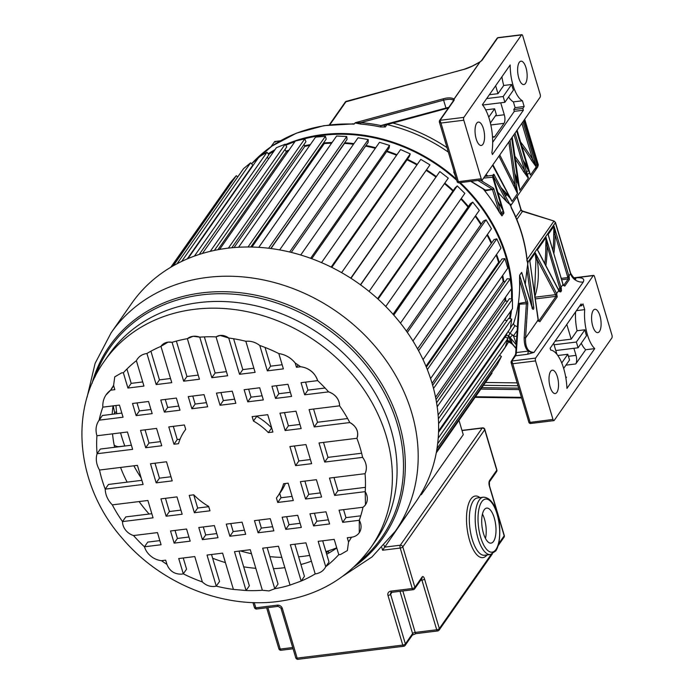 <?xml version="1.0" encoding="UTF-8"?>
<svg xmlns="http://www.w3.org/2000/svg" width="694" height="694" viewBox="0 0 694 694"><rect width="100%" height="100%" fill="white"/><g stroke="black" fill="none" stroke-linecap="round" stroke-linejoin="round"><path stroke-width="1.04" d="M415.307 502.656L382.602 550.229L400.204 548.06L412.271 588.512L390.757 591.167A2.143 0.833 -97 0 0 391.668 592.355L390.791 592.823A2.143 1.804 35 0 0 390.592 594.29L391.971 592.32M458.994 420.373L463.262 434.696L421.336 494.666L420.434 494.779M421.05 493.729L421.336 494.666M493.547 541.363A17.654 6.879 -97 0 1 491.014 543.142A17.654 6.879 -97 0 1 482.608 529.999A17.654 6.879 -97 0 1 484.16 509.873A17.654 6.879 -97 0 1 486.694 508.095A17.654 6.879 -97 0 1 495.091 521.237A17.654 6.879 -97 0 1 493.547 541.363M485.47 538.44A17.654 6.879 83 0 0 482.451 514.002M456.374 179.078A155.898 131.773 -145 0 0 322.467 134.627A155.898 131.773 -145 0 0 285.399 144.595M274.971 149.704A155.898 131.773 -145 0 0 268.136 153.764M253.44 164.903A155.898 131.773 -145 0 0 252.2 166.031M505.145 337.119A155.898 131.773 -145 0 0 506.108 334.387M510.211 318.676A155.898 131.773 -145 0 0 511.513 310.044M512.285 299.123A155.898 131.773 -145 0 0 460.243 182.626M353.272 123.87L354.035 124.131L355.033 122.942L360.542 124.053L360.802 122.63A156.974 132.684 35 0 1 380.902 125.553L384.71 125.25L446.528 108.464A1.067 0.468 74.8 0 0 446.667 108.359M270.929 146.781L274.737 141.515M493.156 175.738L506.837 201.807L509.908 204.504L510.55 204.088M506.837 201.807L497.832 192.281M483.267 188.985A155.898 131.773 35 0 1 499.428 212.407L501.944 215.895L503.922 213.067L493.321 177.135L503.853 212.477L502.066 208.642A155.898 131.773 -145 0 0 497.589 201.286M483.024 181.793A155.898 131.773 -145 0 0 481.688 180.258M454.102 171.453L453.729 171.999L455.628 176.606M360.542 124.053A155.898 131.773 35 0 1 380.512 126.959L385.361 126.95L386.983 124.634M507.357 332.599L505.978 335.879A2.143 1.119 -160 0 1 508.572 335.809L514.991 325.642L517.412 326.77M518.921 305.152L519.494 304.224L527.787 303.677A2.143 0.833 -97 0 0 527.587 301.899L519.641 275.24L519.546 279.899A155.898 131.773 35 0 1 513.699 323.118A2.143 1.804 -145 0 0 514.991 325.642M519.641 275.24L521.619 272.412L532.272 308.153A2.143 0.833 -97 0 0 533.261 309.316A2.143 0.833 -97 0 0 533.79 307.589A2.143 0.833 -97 0 0 533.738 307.008L532.359 307.234L532.341 308.032M521.966 273.583L521.619 272.412M525.263 284.297L526.963 269.298L532.107 307.26M511.452 207.749L510.55 205.216L511.357 208.113A2.143 0.607 -26.9 0 0 511.452 207.749C520.118 224.873 525.358 242.449 527.154 260.458A2.143 0.928 174.4 0 1 527.058 260.788L527.804 263.564L526.963 269.298M527.266 261.126L527.674 262.653M516.822 219.469L522.513 211.332L554.09 221.065L522.391 210.976M517.004 196.602L520.925 209.762A2.143 1.804 35 0 0 522.513 211.332L521.081 209.605L515.816 217.066M510.923 205.303L537.65 167.072L536.913 164.53L538.223 165.233L524.577 119.463M540.106 97.247A2.143 0.833 83 0 0 540.192 94.401L522.747 35.888A2.143 0.833 83 0 0 521.836 34.7A2.143 0.833 83 0 0 521.524 34.917L463.878 117.373A2.143 0.833 83 0 0 463.792 120.218L481.237 178.74A2.143 0.833 83 0 0 482.148 179.92A2.143 0.833 83 0 0 482.46 179.703L540.106 97.247M482.937 144.274A11.772 4.58 -97 0 1 481.246 145.454A11.772 4.58 -97 0 1 475.642 136.692A11.772 4.58 -97 0 1 476.674 123.28A11.772 4.58 -97 0 1 478.366 122.092A11.772 4.58 -97 0 1 483.97 130.854A11.772 4.58 -97 0 1 482.937 144.274M525.514 83.367A11.772 4.58 -97 0 1 523.831 84.547A11.772 4.58 -97 0 1 518.227 75.785A11.772 4.58 -97 0 1 519.259 62.373A11.772 4.58 -97 0 1 520.951 61.185A11.772 4.58 -97 0 1 526.546 69.947A11.772 4.58 -97 0 1 525.514 83.367M491.864 152.706L492.41 154.536L523.38 110.225L522.842 108.403L524.161 106.52L522.443 100.769A29.027 11.312 83 0 1 510.185 64.95L482.373 104.725A33.329 12.986 83 0 1 491.864 152.706M439.38 121.381L440.968 123.038L440.074 120.314L454.154 100.17L454.18 98.947L480.057 61.931A1.067 0.555 -120.5 0 0 479.806 61.966A1.067 0.555 -120.5 0 0 479.771 61.983M463.792 120.218L440.968 123.038L458.656 182.643M538.318 164.877L537.65 167.072L538.31 164.86L524.716 119.264M517.516 193.626L513.734 185.749L515.009 185.272L517.577 193.392L512.103 201.364L510.611 198.467M510.021 140.275L517.577 193.392M508.849 141.958L515.009 185.272L499.775 154.944M501.068 187.666L507.54 194.606M486.043 174.576L487.908 176.05M513.734 185.749L498.951 156.115M512.103 201.364L492.914 164.747M510.116 197.842L492.575 165.233M511.981 201.399L492.818 164.886M480.335 180.145L493.339 188.109A2.143 0.833 -97 0 1 493.998 189.236L501.944 215.895M481.948 181.134L481.61 179.989M484.612 189.67L485.809 190.677L493.998 189.236M384.736 125.241A1.067 0.902 -145 0 0 384.58 125.406L384.58 125.406A1.067 0.902 -145 0 0 385.361 126.95M380.763 127.011L381.136 125.553M380.512 126.959L380.902 125.553L448.836 107.284M352.352 123.844L354.365 123.888M453.555 99.459L454.058 98.973L453.46 100.248C451.811 99.016 448.532 98.982 443.605 100.136A1.067 0.468 -105.2 0 1 443.518 98.739C447.951 97.524 451.464 97.602 454.058 98.973L454.18 98.947M446.52 108.464A1.067 0.468 74.8 0 1 445.921 107.9L443.605 100.136L360.802 122.63L355.033 122.942M464.381 69.279A1.067 0.468 74.8 0 0 464.208 69.253A1.067 0.468 74.8 0 0 464.06 69.357C468.259 68.272 473.542 65.809 479.927 61.957L481.905 60.482L497.728 37.849A2.143 0.833 -97 0 1 498.032 37.632L521.836 34.7M280.168 140.925L274.529 141.628L275.579 142.053M573.825 277.834L593.587 275.397A2.143 0.833 83 0 1 594.506 276.585L611.952 335.107A2.143 0.833 83 0 1 611.865 337.952L554.211 420.408A2.143 0.833 83 0 1 553.907 420.625L530.19 423.548L529.028 422.793L511.07 362.546L511.244 361.348A1.067 0.902 -145 0 1 511.834 361.01L512.727 363.734L535.542 360.923L552.988 419.436A2.143 0.833 83 0 0 553.907 420.625M530.416 423.34L512.727 363.734L511.062 362.502M515.642 355.64L511.834 361.01L535.629 358.078L593.283 275.613L575.378 277.826A10.748 4.19 -97 0 1 574.832 278.45M535.629 358.078A2.143 0.833 83 0 0 535.542 360.923M556.892 392.362A11.772 4.58 -97 0 1 555.209 393.541A11.772 4.58 -97 0 1 549.605 384.78A11.772 4.58 -97 0 1 550.637 371.368A11.772 4.58 -97 0 1 552.32 370.188A11.772 4.58 -97 0 1 557.924 378.95A11.772 4.58 -97 0 1 556.892 392.362M599.477 331.454A11.772 4.58 -97 0 1 597.786 332.634A11.772 4.58 -97 0 1 592.182 323.872A11.772 4.58 -97 0 1 593.214 310.461A11.772 4.58 -97 0 1 594.905 309.281A11.772 4.58 -97 0 1 600.51 318.043A11.772 4.58 -97 0 1 599.477 331.454M581.676 305.759L581.13 303.937L550.151 348.241L550.698 350.071A33.329 12.986 83 0 1 566.937 388.397L594.749 348.614A29.027 11.312 83 0 1 584.704 309.628L582.995 303.877L581.676 305.759L579.681 306.011M561.481 290.803A1.067 0.902 -145 0 0 560.336 290.231L560.015 288.851L561.29 288.175L561.481 290.803L560.726 291.888L559.529 291.68L558.748 290.508L556.64 293.527L557.213 296.919L539.863 321.738L538.136 319.995L525.566 337.969C525.436 342.142 525.818 345.178 526.703 347.087C527.813 350.453 530.259 352.222 534.033 352.387L527.44 354.304L515.486 355.779A6.42 2.498 -97 0 0 516.353 352.569L515.625 354.374L518.852 304.605M569.384 279.509A1.067 0.902 -145 0 0 568.239 278.927L567.918 277.548L569.193 276.871L569.384 279.509L564.777 286.102L563.164 285.052M527.804 263.564L528.073 261.95L555.504 222.514L570.633 273.271A2.151 0.789 163.4 0 1 570.537 273.644L568.889 276.004L554.038 226.183L548.191 234.407L548.893 237.27M538.128 319.96L529.8 260.875L535.213 252.972L535.933 260.207L534.536 294.117M534.684 297.24C538.518 285.312 539.342 272.759 537.156 259.565L535.213 252.972M538.7 251.983L539.177 253.206M537.538 249.64L546.005 237.522L545.788 246.11A1.067 0.486 179.3 0 1 547.132 245.78L559.685 287.889L560.986 287.307L546.005 237.522M528.099 262.514L527.232 260.953M554.038 226.183L555.035 234.485L567.588 276.594L568.889 276.004A10.748 9.091 35 0 0 569.193 276.871M563.563 285.581L568.239 278.927L561.663 279.743M548.191 234.407L548.694 236.246M553.847 253.544A156.974 132.684 35 0 0 555.035 234.485A1.067 0.486 179.3 0 0 553.682 234.815L553.907 226.227M546.135 237.487L547.132 245.78A156.974 132.684 35 0 1 545.84 265.594M560.726 291.888A1.067 0.902 -145 0 0 559.581 291.315L558.809 291.168L559.529 291.68M559.381 291.428L558.722 290.127A1.067 0.685 152.3 0 1 558.748 290.508L537.451 249.918M535.334 252.937L556.64 293.527A1.067 0.685 152.3 0 1 555.452 294.43L556.059 296.338A1.067 0.902 35 0 1 557.213 296.919M556.753 293.736L555.582 294.664L534.979 297.206M538.648 321.218L556.059 296.338L535.221 298.914M537.616 320.359L538.18 320.307L537.616 320.359M530.008 262.514L529.748 260.866M529.843 260.805L530.016 262.332M555.452 294.43L537.156 259.565L535.933 260.207M527.787 303.677L525.566 337.969L524.161 337.674C524.152 344.467 525.54 348.943 528.316 351.095L516.353 352.569L519.494 304.224L519.39 303.339L518.86 304.553M574.042 277.99L575.378 277.826C582.309 277.27 584.929 278.667 583.229 282.024L534.033 352.387L530.589 352.144L528.316 351.095A6.42 2.498 -97 0 1 528.099 352.656A6.42 2.498 -97 0 1 527.44 354.304M516.319 343.704L513.439 335.896A4.277 3.617 -145 0 0 516.813 336.078M507.418 340.294L510.446 341.7L510.194 342.697L512.406 344.233A2.143 1.327 -39.9 0 1 512.198 343.695L516.024 348.267M516.249 344.788L508.711 335.87L510.446 341.7L512.198 343.695L510.463 337.865A2.143 1.327 -39.9 0 1 512.97 335.332L510.021 333.233L508.572 335.809A158.041 133.586 35 0 1 507.687 338.169M529.149 422.507L552.988 419.436M584.704 309.628L576.436 310.652M555.122 341.144L571.188 339.158L577.07 330.743A29.027 11.312 -97 0 1 575.578 311.884M577.07 330.743L584.929 329.78L576.367 342.029L554.081 344.779M576.367 342.029L578.076 347.789L586.499 335.74A29.027 11.312 -97 0 1 584.929 329.78M594.749 348.614L585.693 349.733A29.027 11.312 -97 0 1 581.234 343.278M585.693 349.733L575.76 363.942L565.931 365.157M565.731 377.232L566.538 377.128L565.87 378.083M568.412 356.308L576.02 355.371A6.454 2.516 -97 0 1 575.76 363.942M576.02 355.371L573.912 348.301M566.538 377.128A6.454 2.516 -97 0 1 565.818 377.736M571.188 339.158L566.798 324.436M556.926 354.339L553.63 343.27M578.076 347.789L555.799 350.531M563.658 368.419L569.522 360.03L567.805 354.278L561.741 362.953M557.803 355.51L567.805 354.278M481.237 178.74L457.398 181.811M522.929 121.823L536.289 166.629L532.68 159.516L531.491 160.357L536.219 166.881L530.494 175.062L529.643 172.338M526.876 166.95L527.414 167.046A156.974 132.684 -145 0 0 523.137 160.323M530.494 175.062L527.414 167.046L516.622 130.845M530.363 175.105L517.004 130.29M515.026 133.127L528.386 177.933L524.785 170.811L523.588 171.652L528.316 178.176L519.841 190.295L519.32 187.137M514.722 173.292L517.707 180.449L517.247 180.718L517.707 180.449L519.615 189.202L512.137 137.256M485.696 109.878L494.622 108.776L488.732 117.199M494.622 108.776L496.331 114.536L490.389 123.038M492.905 136.831L494.761 136.597A6.454 2.516 -97 0 1 493.885 137.178A6.454 2.516 -97 0 1 492.454 136.38M494.761 136.597L504.035 123.341A6.454 2.516 -97 0 0 504.295 114.762L500.73 102.807M492.679 142.313L514.332 111.344L513.786 109.522L515.104 107.639L513.386 101.879A29.027 11.312 -97 0 1 508.607 96.978M482.625 105.037L504.894 102.287L513.465 90.038A29.027 11.312 -97 0 1 511.599 84.495L503.176 96.535L486.676 98.574M504.894 102.287L503.176 96.535M489.365 94.731L498.006 93.664L503.74 85.466L511.599 84.495M503.74 85.466A29.027 11.312 -97 0 1 501.909 76.791M498.006 93.664L495.646 85.752M513.386 101.879L522.443 100.769M515.104 107.639L524.161 106.52M513.786 109.522L522.842 108.403M514.332 111.344L523.38 110.225M510.888 204.617L510.914 205.32M493.269 177.326A2.143 0.833 -97 0 1 493.139 175.044A2.143 0.833 -97 0 1 493.928 174.333L509.908 204.504M515.894 177.699L515.442 178.349M505.449 192.628L504.443 194.077M498.457 202.639L498.136 203.099M510.584 205.624L510.151 205.459M510.55 204.348L510.914 206.04M459.376 182.73A155.109 131.105 35 0 1 505.7 256.19A155.109 131.105 35 0 1 511.218 285.807M511.4 288.782A155.109 131.105 35 0 1 511.53 299.01M510.576 311.389A155.109 131.105 35 0 1 509.457 318.468M504.434 336.781A155.109 131.105 35 0 1 503.454 339.383M268.604 154.389A155.109 131.105 35 0 1 273.957 151.162M285.781 145.263A155.109 131.105 35 0 1 294.881 141.723M301.89 139.52A155.109 131.105 35 0 1 456.747 180.31M505.683 301.023A154.788 130.836 -145 0 0 505.553 297.145M503.887 281.651A154.788 130.836 -145 0 0 502.708 275.397M499.264 262.289A154.788 130.836 -145 0 0 496.566 254.446M491.699 242.891A154.788 130.836 -145 0 0 487.44 234.459M481.289 224.067A154.788 130.836 -145 0 0 475.572 215.713M468.381 206.508A154.788 130.836 -145 0 0 461.258 198.493M453.243 190.538A154.788 130.836 -145 0 0 444.776 183.112M436.179 176.458A154.788 130.836 -145 0 0 426.706 170.004M417.294 164.4A154.788 130.836 -145 0 0 407.369 159.282M396.959 154.719A154.788 130.836 -145 0 0 387 151.066M375.723 147.735A154.788 130.836 -145 0 0 365.981 145.514M353.966 143.615A154.788 130.836 -145 0 0 344.701 142.773M332.062 142.522A154.788 130.836 -145 0 0 324.133 142.903M310.339 144.604A154.788 130.836 -145 0 0 304.519 145.74M289.016 150.112A154.788 130.836 -145 0 0 285.954 151.223M360.759 515.824L345.959 517.646L342.68 522.33L339.062 510.203L362.988 507.253A141.194 119.351 35 0 1 359.284 520.283L342.68 522.33M345.959 517.646L343.573 509.648M267.181 547.635L278.034 584.044L274.763 588.738L262.67 548.191L278.459 546.239L290.04 585.094A141.194 119.351 35 0 1 274.763 588.738L269.003 590.924L262.358 590.264A141.194 119.351 35 0 1 246.066 590.516L234.485 551.661L250.274 549.717L262.358 590.264M273.453 568.664A141.194 119.351 -145 0 0 283.881 567.787A141.194 119.351 -145 0 0 284.852 567.666M300.91 564.5A141.194 119.351 -145 0 0 311.406 561.186M326.683 554.246A141.194 119.351 -145 0 0 336.772 547.991M146.92 353.489A141.194 119.351 35 0 1 160.956 346.367L168.052 342.125L172.077 342.324A141.194 119.351 35 0 1 187.363 338.689L193.097 336.278L199.759 337.154A141.194 119.351 35 0 1 216.051 336.902L227.641 375.758L211.852 377.701L199.759 337.154A13.611 11.503 -145 0 0 193.079 336.304A13.611 11.503 -145 0 0 187.363 338.689L199.447 379.228L183.658 381.18L172.077 342.324A12.501 10.566 -145 0 0 168.035 342.151A12.501 10.566 -145 0 0 161.112 346.141A12.501 10.566 -145 0 0 160.956 346.367L171.765 382.646L156.185 384.571L146.92 353.489C142.001 354.218 138.496 356.621 136.388 360.707L143.953 386.072L127.922 388.05L123.358 372.765L121.693 372.843L114.762 376.842L113.582 385.413L114.848 389.664L110.641 390.184A25.695 21.722 -145 0 0 106.191 394.669A25.695 21.722 -145 0 0 102.833 407.135L119.446 405.088L123.055 417.215L99.138 420.165C95.972 424.711 95.234 429.907 96.926 435.763L127.462 431.998L132.632 449.339L97.065 453.729C95.52 459.133 96.336 464.564 99.52 470.038L137.412 465.362L143.103 484.455L105.21 489.131C105.401 494.969 107.77 500.209 112.307 504.868L147.883 500.478L153.053 517.828L122.517 521.593A13.975 11.807 -145 0 0 133.534 535.551L157.46 532.602L161.077 544.738L144.465 546.785A17.792 15.042 -145 0 0 161.468 560.674L165.666 560.153L166.942 564.404C169.631 571.101 174.55 574.346 181.698 574.138L183.303 573.834L178.74 558.54L194.78 556.562L202.344 581.936C205.962 585.363 210.074 586.855 214.689 586.43L216.268 586.126L207.012 555.053L222.592 553.135L233.41 589.406L246.066 590.516L249.346 585.831L238.996 551.105M228.716 338.013A141.194 119.351 35 0 1 245.85 341.292L255.114 372.366L239.534 374.283L228.716 338.013A10.922 9.23 -145 0 0 220.015 335.462A10.922 9.23 -145 0 0 216.051 336.902L220.041 335.428L228.716 338.013M259.782 345.482A141.194 119.351 35 0 1 278.823 353.584L283.378 368.878L267.346 370.856L259.782 345.482C255.479 342.194 250.838 340.797 245.85 341.292M295.184 363.014A141.194 119.351 35 0 1 300.649 366.744L296.451 367.265L295.184 363.014A22.052 18.643 -145 0 0 278.823 353.584C285.425 354.565 290.873 357.705 295.184 363.014M317.661 380.633A141.194 119.351 35 0 1 328.592 391.867L304.666 394.817L301.049 382.689L317.661 380.633A17.792 15.042 -145 0 0 300.649 366.744C309.194 368.02 314.859 372.652 317.661 380.633M339.609 405.825A141.194 119.351 35 0 1 349.819 422.551L314.243 426.94L309.073 409.59L339.609 405.825A13.975 11.807 -145 0 0 328.592 391.867C335.54 394.392 339.219 399.041 339.609 405.825M356.907 438.287A141.194 119.351 35 0 1 362.606 457.381L324.714 462.057L319.014 442.963L356.907 438.287A12.735 10.757 -145 0 0 349.819 422.551C356.647 426.515 359.015 431.755 356.907 438.287M365.061 473.69A141.194 119.351 35 0 1 365.191 491.656L334.655 495.429L329.485 478.079L365.061 473.69A17.792 15.042 -145 0 0 362.606 457.381C366.571 462.794 367.386 468.233 365.061 473.69M351.476 537.234A141.194 119.351 35 0 1 348.544 542.005L347.278 537.755L351.476 537.234A13.975 11.807 -145 0 0 359.214 532.775A13.975 11.807 -145 0 0 359.284 520.283L359.292 532.662M338.767 554.653A141.194 119.351 35 0 1 325.729 566.712L318.164 541.346L334.204 539.368L338.767 554.653L340.424 554.567L347.364 550.576L348.544 542.005L347.364 550.576M322.675 540.791L329.008 562.027L325.729 566.712C323.63 570.798 320.116 573.201 315.206 573.929A141.194 119.351 35 0 1 301.17 581.052L290.352 544.773L305.941 542.847L315.206 573.929M294.863 544.217L304.449 576.358L301.17 581.052L290.04 585.094M362.988 507.253A13.975 11.807 -145 0 0 365.486 504.755A13.975 11.807 -145 0 0 365.191 491.656L365.486 504.755M173.977 444.247L168.798 426.897L184.387 424.971L185.706 429.395A56.891 48.086 -145 0 0 184.439 431.113A56.891 48.086 -145 0 0 178.523 443.683L173.977 444.247L177.248 439.562L173.309 426.342M252.148 416.617L267.737 414.691L272.907 432.041L268.352 432.605A56.891 48.086 -145 0 0 253.466 421.041L252.148 416.617M209.97 510.801L194.389 512.727L189.219 495.377L193.765 494.813A56.891 48.086 -145 0 0 208.651 506.377L209.97 510.801M288.149 483.171L293.319 500.521L277.739 502.447L276.42 498.023A56.891 48.086 -145 0 0 277.687 496.305A56.891 48.086 -145 0 0 283.603 483.735L288.149 483.171M174.142 543.124L170.524 530.988L186.565 529.01L190.182 541.146L174.142 543.124L177.421 538.44L175.035 530.433M166.126 516.215L160.947 498.865L176.987 496.887L182.158 514.237L166.126 516.215L169.397 511.53L165.458 498.309M156.176 482.851L150.485 463.748L166.517 461.77L172.216 480.873L156.176 482.851L159.455 478.166L154.988 463.193M145.705 447.734L140.535 430.384L156.575 428.406L161.745 445.756L145.705 447.734L148.984 443.05L145.046 429.829M136.128 415.602L132.511 403.474L148.551 401.496L152.168 413.624L136.128 415.602L139.407 410.917L137.022 402.919M202.414 539.637L198.796 527.501L214.377 525.584L217.994 537.711L202.414 539.637L205.684 534.953L203.299 526.946M164.4 412.115L160.782 399.987L176.363 398.061L179.98 410.197L164.4 412.115L167.67 407.43L165.285 399.432M229.888 536.245L226.27 524.117L242.059 522.166L245.676 534.302L229.888 536.245L233.167 531.561L230.781 523.562M191.874 408.731L188.256 396.595L204.045 394.652L207.662 406.779L191.874 408.731L195.153 404.047L192.767 396.04M285.763 529.357L282.146 517.221L297.726 515.304L301.343 527.431L285.763 529.357L289.034 524.673L286.648 516.666M270.244 518.687L273.861 530.823L258.081 532.766L254.464 520.639L270.244 518.687M232.23 391.173L235.847 403.301L220.059 405.253L216.45 393.116L232.23 391.173M247.741 401.835L244.132 389.707L259.712 387.781L263.33 399.918L247.741 401.835L251.02 397.15L248.634 389.152M313.567 525.922L309.958 513.794L325.989 511.816L329.607 523.944L313.567 525.922L316.846 521.237L314.46 513.239M305.551 499.012L300.381 481.662L316.412 479.684L321.591 497.034L305.551 499.012L308.821 494.328L304.883 481.107M295.601 465.648L289.91 446.554L305.95 444.568L311.641 463.67L295.601 465.648L298.88 460.963L294.412 445.99M285.13 430.532L279.96 413.182L296 411.204L301.17 428.554L285.13 430.532L288.409 425.847L284.471 412.626M275.553 398.408L271.944 386.272L287.975 384.294L291.593 396.43L275.553 398.408L278.832 393.724L276.446 385.717M282.154 364.749L270.617 366.172L267.346 370.856M270.617 366.172L265.03 347.434M142.721 381.943L131.192 383.366L126.924 369.034M121.832 413.086L102.408 415.48L99.138 420.165A141.194 119.351 35 0 1 102.833 407.135M131.409 445.21L100.335 449.044L97.065 453.729A141.194 119.351 35 0 1 96.926 435.763M141.871 480.326L108.49 484.447L105.21 489.131A141.194 119.351 35 0 1 99.52 470.038M151.821 513.699L125.788 516.909L122.517 521.593A141.194 119.351 35 0 1 112.307 504.868M159.846 540.609L147.744 542.101L144.465 546.785A141.194 119.351 35 0 1 133.534 535.551M202.344 581.936A141.194 119.351 35 0 1 183.303 573.834L186.573 569.149L183.251 557.985M233.41 589.406A141.194 119.351 35 0 1 216.268 586.126L219.547 581.442L211.514 554.497M365.417 487.353L337.935 490.736L333.996 477.515M361.626 453.225L327.984 457.372L323.525 442.408M347.633 418.543L317.522 422.256L313.575 409.035M325.078 388.015L307.945 390.132L305.56 382.125M253.883 368.236L242.805 369.598L233.609 338.741M226.409 371.628L215.123 373.016L204.357 336.885M198.215 375.098L186.938 376.495L176.38 341.092M170.533 378.516L159.455 379.878L150.91 351.207M180.041 439.215L177.248 439.562M271.675 427.912L271.632 427.92A56.891 48.086 35 0 0 256.745 416.357L256.659 416.062M208.747 506.672L197.669 508.043L193.721 494.822M292.087 496.392L281.009 497.763L279.717 493.399M285.355 483.518A56.891 48.086 35 0 1 280.957 491.621L277.687 496.305M328.375 519.815L316.846 521.237M300.112 523.302L289.034 524.673M272.638 526.694L261.352 528.082L258.966 520.084M244.444 530.173L233.167 531.561M216.762 533.582L205.684 534.953M188.95 537.017L177.421 538.44M320.359 492.905L308.821 494.328M180.934 510.107L169.397 511.53M310.409 459.541L298.88 460.963M170.984 476.743L159.455 478.166M299.938 424.424L288.409 425.847M160.514 441.627L148.984 443.05M290.361 392.301L278.832 393.724M262.098 395.788L251.02 397.15M234.615 399.171L223.338 400.568L220.952 392.561M206.43 402.65L195.153 404.047M178.748 406.068L167.67 407.43M150.936 409.495L139.407 410.917M113.061 405.869A141.194 119.351 -145 0 0 112.176 414.275M112.523 433.837A141.194 119.351 -145 0 0 114.605 447.283M120.556 467.435A141.194 119.351 -145 0 0 127.132 482.148M139.095 501.562A141.194 119.351 -145 0 0 149.106 514.028M212.624 558.228A141.194 119.351 -145 0 0 225.411 562.6M243.672 566.807A141.194 119.351 -145 0 0 255.817 568.317M166.942 564.404A141.194 119.351 35 0 1 161.468 560.674M113.582 385.413A141.194 119.351 35 0 0 110.641 390.184L113.695 385.821M123.358 372.765A141.194 119.351 35 0 1 136.388 360.707M113.243 405.851A171.175 144.69 -145 0 0 114.727 412.895M395.25 531.335A173.309 146.495 35 0 0 383.548 356.95A173.309 146.495 35 0 0 207.133 277.444A173.309 146.495 -145 0 0 111.17 332.721L131.6 303.495A173.309 146.495 35 0 1 227.563 248.226A173.309 146.495 35 0 1 403.977 327.733A173.309 146.495 35 0 1 415.689 502.109L395.25 531.335L372.01 556.935L342.931 576.115M110.641 390.184L105.982 394.981M121.693 372.843L114.762 376.833M131.192 383.366L127.922 388.05M159.455 379.878L156.185 384.571M186.938 376.495L183.658 381.18M337.935 490.736L334.655 495.429M327.984 457.372L324.714 462.057M317.522 422.256L314.243 426.94M307.945 390.132L304.666 394.817M298.073 364.949L296.451 367.265M242.805 369.598L239.534 374.283M215.123 373.016L211.852 377.701M256.745 416.357L253.466 421.041M268.352 432.605L271.632 427.92M197.669 508.043L194.389 512.727M281.009 497.763L277.739 502.447M261.352 528.082L258.081 532.766M223.338 400.568L220.059 405.253M298.62 556.822A154.059 130.22 -145 0 0 303.339 556.319A154.059 130.22 -145 0 0 309.68 555.391M325.902 551.609A154.059 130.22 -145 0 0 336.729 547.826M115.985 405.513A154.059 130.22 -145 0 0 116.766 413.711M120.574 432.839A154.059 130.22 -145 0 0 124.825 446.025M133.855 465.795A154.059 130.22 -145 0 0 141.186 478.019M169.163 510.732A154.059 130.22 -145 0 0 169.961 511.461M240.462 550.932A154.059 130.22 -145 0 0 251.462 553.717M269.862 556.631A154.059 130.22 -145 0 0 281.781 557.377M328.436 550.819A6.42 5.422 35 0 1 328.418 553.283M124.799 445.956L119.377 446.624A6.42 5.422 -145 0 1 114.154 445.036M113.825 414.075L114.258 413.451A6.42 5.422 35 0 1 116.531 411.716M491.578 372.756L492.046 373.094L436.257 452.896M499.48 355.337L501.441 356.438L497.329 364.524L436.509 451.516M438.547 432.275L505.085 337.093L508.051 338.316L505.275 347.043L437.662 443.761M502.803 339.123L503.48 339.401M438.391 418.812L508.693 318.251L511.738 319.093L510.368 328.305L438.582 430.974M504.564 319.995L507.002 320.671M436.595 402.798L509.37 298.698L512.45 299.149L512.493 308.648L438.122 415.021M504.902 298.082A154.059 130.22 35 0 1 504.989 300.918L507.566 301.291M432.666 385.3L507.114 278.815L510.159 278.858L511.617 288.47L435.572 397.246M502.17 276.151A154.059 130.22 35 0 1 503.193 281.643L505.119 281.669M427.339 369.581L504.92 258.619L507.765 268.162L430.584 378.551M504.92 258.619L501.962 258.983L426.35 367.126M499.689 262.228L498.587 262.367A154.059 130.22 35 0 0 496.106 255.106M417.588 348.9L494.007 239.595L496.817 238.831L500.999 248.114L423.045 359.613M487.023 235.049A154.059 130.22 35 0 1 491.257 243.464L491.317 243.447M406.441 331.125L483.423 221.022L486.026 219.877L491.456 228.716L412.965 340.98M475.19 216.259A154.059 130.22 35 0 1 480.899 224.63M393.047 314.269L470.393 203.628L472.744 202.127L479.32 210.351L400.473 323.135M460.894 199.022A154.059 130.22 35 0 1 468.008 207.038M377.623 298.706L455.195 187.753L457.242 185.923L464.841 193.374L385.751 306.488M444.42 183.624A154.059 130.22 35 0 1 452.887 191.058M360.446 284.783L439.814 171.574L448.281 178.115L369.078 291.393M426.35 170.507A154.059 130.22 35 0 1 435.823 176.961M341.613 272.638L420.798 159.377L429.968 164.868L350.982 278.311M407.014 159.802A154.059 130.22 35 0 1 416.929 164.912M321.522 262.618L400.568 149.557L410.267 153.895L409.33 156.488L331.793 267.39M386.619 151.604A154.059 130.22 35 0 1 396.595 155.248M300.719 255.01L379.514 142.313L389.551 145.41L389.03 148.16L311.736 258.715M365.573 146.096A154.059 130.22 35 0 1 375.333 148.29M279.656 249.909L358.052 137.776L368.236 139.572L368.132 142.435L291.254 252.399M344.458 143.12L344.493 143.415A154.059 130.22 35 0 1 353.55 144.222M258.775 247.342L336.599 136.033L346.722 136.51L347.052 139.407L270.773 248.513M323.985 142.313L324.306 143.554A154.059 130.22 35 0 1 331.593 143.19M238.58 247.246L315.562 137.134L325.434 136.258L326.189 139.156L250.777 247.021M303.998 144.473L304.787 146.382A154.059 130.22 35 0 1 309.793 145.384M219.59 249.415L295.358 141.047L304.787 138.852L305.95 141.68L231.787 247.758M284.948 149.47L286.31 151.839A154.059 130.22 35 0 1 288.331 151.092M202.44 253.449L276.386 147.692L285.182 144.213L286.735 146.92L214.377 250.421M267.242 157.174L268.543 158.909M187.9 258.645L259.001 156.948L266.999 152.255L268.908 154.788L199.239 254.446M177.048 263.755L243.559 168.625L250.603 162.812L252.824 165.129L187.25 258.914M171.297 266.956L230.347 182.505L236.298 175.686L237.773 176.892M170.785 267.268L224.578 190.755M173.283 265.811L236.298 175.686M181.637 261.456L250.603 162.812M194.398 256.103L266.999 152.255M210.282 251.341L285.182 144.213M286.31 151.839L217.873 249.727M228.387 248.122L304.787 138.852M304.787 146.382L234.052 247.558M248.018 246.995L325.434 136.258M324.306 143.554L251.957 247.047M268.595 248.244L346.722 136.51M344.493 143.415L270.99 248.547M289.624 252.009L368.236 139.572M436.994 448.61L501.441 356.438M438.209 438.209L508.051 338.316M438.591 423.722L511.738 319.093M437.203 406.779L512.45 299.149M436.023 399.553L504.989 300.918M433.524 388.467L510.159 278.858M432.093 383.348L503.193 281.643M425.977 366.232L498.587 262.367M418.586 350.73L496.817 238.831M417.571 348.856L491.257 243.464M407.343 332.417L486.026 219.877M393.767 315.085L472.744 202.127M378.091 299.131L457.242 185.923M360.594 284.887L439.814 171.574M350.756 278.164L429.968 164.868M331.142 267.069L410.267 153.895M310.626 258.307L389.551 145.41M403.995 646.053A2.143 1.804 -145 0 0 405.383 643.911L390.592 594.29A2.143 0.781 -16.6 0 1 387.981 595.469L402.772 645.09L297.153 658.112L282.363 608.499A4.277 3.617 35 0 0 277.314 605.159L255.8 607.814L254.247 602.609M399.987 591.331L412.592 633.605L405.383 643.911A2.143 0.781 163.4 0 1 402.772 645.09A2.143 0.833 83 0 0 403.691 646.27L298.073 659.3A2.143 0.833 -97 0 1 297.153 658.112A2.143 0.781 163.4 0 1 295.757 657.791A2.143 2.143 0 0 0 298.073 659.3M387.981 595.469A4.277 3.617 35 0 1 390.757 591.167M381.839 547.661L382.602 550.229M254.403 607.493A2.143 2.143 0 0 0 256.719 609.002A2.143 0.833 -97 0 1 255.8 607.814A2.143 0.781 163.4 0 1 254.403 607.493L252.937 602.574M277.314 605.159A2.143 0.833 83 0 0 278.233 606.348L256.719 609.002M278.233 606.348L280.966 608.17A2.143 0.781 -16.6 0 0 282.363 608.499M491.205 554.385L439.328 628.591A2.143 0.781 163.4 0 1 436.717 629.77L415.203 632.425A2.143 0.781 -16.6 0 0 412.592 633.605A2.143 1.804 35 0 1 412.383 635.071L405.183 645.377A2.143 2.143 0 0 1 403.691 646.27M413.494 589.484A2.143 1.804 -145 0 0 414.882 587.341A2.143 0.781 163.4 0 1 412.271 588.512A2.143 0.833 83 0 0 413.182 589.7L391.668 592.355M384.086 545.258L384.649 547.141L400.291 545.215A2.143 1.804 -145 0 1 402.815 546.881L484.707 429.751A2.143 0.781 -16.6 0 0 484.802 429.378A2.143 2.143 0 0 0 482.486 427.868A2.143 0.833 83 0 0 482.183 428.085L400.291 545.215A2.143 0.833 83 0 0 400.204 548.06A2.143 0.781 -16.6 0 0 402.815 546.881L414.882 587.341L422.082 577.026A2.143 1.804 35 0 1 421.883 578.501L414.674 588.807A2.143 2.143 0 0 1 413.182 589.7M462.031 430.566L482.183 428.085A2.143 1.804 35 0 1 484.707 429.751L496.765 470.211L489.565 480.517A4.277 1.666 -97 0 0 489.391 486.208L504.182 535.82L498.76 543.584M437.94 630.742A2.143 1.804 -145 0 0 439.328 628.591L424.537 578.97A4.277 1.666 -97 0 0 422.082 577.026M486.988 554.948A31.022 12.084 -97 0 1 469.43 539.923A31.022 12.084 -97 0 1 470.818 499.151A31.022 12.084 -97 0 1 479.91 497.615M496.861 469.838A2.143 0.781 163.4 0 1 496.765 470.211A2.143 1.804 35 0 1 496.566 471.677A2.143 2.143 0 0 0 496.861 469.838L484.802 429.378M292.703 647.528L280.246 649.072A2.143 0.781 163.4 0 1 278.849 648.743A2.143 2.143 0 0 0 281.165 650.252A2.143 0.833 -97 0 1 280.246 649.072L267.893 607.623M504.278 535.456A2.143 0.781 163.4 0 1 504.182 535.82A2.143 1.804 35 0 1 503.983 537.295A2.143 2.143 0 0 0 504.278 535.456L489.487 485.835L489.374 481.966A2.143 1.804 -145 0 0 489.565 480.517M421.423 579.16A2.143 0.833 -97 0 1 421.926 580.149L436.717 629.77A2.143 0.833 83 0 0 437.628 630.959A2.143 2.143 0 0 0 439.12 630.057L492.306 553.994M437.628 630.959L416.114 633.605A2.143 0.833 -97 0 1 415.203 632.425L402.841 590.976M420.616 580.314L421.926 580.149A2.143 0.781 -16.6 0 0 424.537 578.97M484.559 555.252A28.888 11.251 -97 0 1 470.81 533.747A28.888 11.251 -97 0 1 473.351 500.816A28.888 11.251 -97 0 1 477.489 497.919L483.362 497.19A28.888 11.251 83 0 0 479.216 500.096A28.888 11.251 83 0 0 476.674 533.018A28.888 11.251 83 0 0 490.432 554.523L484.559 555.252M495.958 549.475A26.745 10.419 83 0 0 497.043 513.907A26.745 10.419 83 0 0 481.74 501.762A26.745 10.419 83 0 0 480.664 537.33A26.745 10.419 83 0 0 495.958 549.475M353.341 123.879L323.942 125.666L296.442 133.161L271.979 146.052L251.575 163.827A155.898 131.773 35 0 1 329.13 125.093A155.898 131.773 35 0 1 354.035 124.131M475.52 396.742L521.446 397.35M519.129 389.594L480.873 389.082M481.862 387.66L518.704 388.154M483.51 385.3L517.993 385.76M387.07 124.608A155.898 131.773 35 0 1 448.333 152.107M505.978 335.879A155.898 131.773 35 0 1 505.466 337.258M513.699 323.118L510.446 327.768M511.357 208.113A155.898 131.773 35 0 1 527.058 260.788M583.229 282.024A10.748 9.091 35 0 1 570.537 273.644L555.4 222.869A2.143 1.804 35 0 0 553.812 221.291L527.067 259.547M501.406 214.064L503.731 212.399M501.025 212.806L503.341 211.15M506.976 194.251L505.579 196.246M499.706 204.652L498.925 205.762M516.032 182.531L517.429 181.533M527.345 174.446L529.669 172.78M534.51 169.319L537.65 167.072M523.805 120.565L536.913 164.53L535.881 165.267M528.637 170.446L526.59 171.912M516.483 179.139L515.642 179.746M481.905 60.482A1.067 0.902 -145 0 0 481.315 60.82L497.138 38.196A1.067 0.902 35 0 1 497.728 37.849L521.524 34.917M463.878 117.373L440.074 120.314A1.067 0.902 -145 0 0 439.484 120.652L439.311 121.84L457.277 182.088L458.43 182.852M477.958 180.44L492.367 189.262L499.428 212.407M493.339 188.109A1.067 0.937 121.5 0 1 492.367 189.262L485.479 190.113L471.07 181.29M392.839 123.038A158.041 133.586 35 0 1 446.997 147.622M454.058 98.973L479.927 61.957M355.319 122.699L443.518 98.739M329.806 124.833L346.219 101.359L464.06 69.357M481.315 60.82L479.806 61.966A1.067 1.067 0 0 0 479.736 62.009L472.189 66.147L464.199 69.253L345.308 101.992A2.143 1.804 35 0 1 346.219 101.359A1.067 0.468 -105.2 0 1 346.367 101.255A1.067 0.468 -105.2 0 1 346.532 101.272M485.496 382.463L517.134 382.88M508.546 341.934A158.041 133.586 35 0 1 499.94 354.677M561.29 288.175A10.748 9.091 35 0 1 560.986 287.307L562.964 284.471A10.748 9.091 -145 0 0 563.268 285.347M527.605 263.85L533.738 307.008M548.113 234.659L563.424 285.633M528.073 261.95A2.143 1.804 -145 0 0 527.188 260.736M561.255 278.372L567.918 277.548A11.824 9.994 35 0 1 567.588 276.594M563.528 285.538L563.623 285.52A1.067 0.902 35 0 1 564.777 286.102M562.877 284.158L548.399 235.266M553.682 234.815A155.898 131.773 35 0 1 552.927 250.447M558.167 289.077L560.015 288.851A11.824 9.994 35 0 1 559.685 287.889M559.477 291.324L560.336 290.231L558.87 290.413M545.788 246.11A155.898 131.773 35 0 1 544.799 263.616M539.863 321.738A1.067 0.902 -145 0 0 538.709 321.157L538.613 321.175M519.546 279.899L526.382 303.373L524.161 337.674M527.587 301.899L519.39 303.339M517.169 330.561L513.439 335.896L512.97 335.332M510.021 333.233L509.769 333.12A2.143 1.804 -145 0 1 508.39 331.133M511.235 361.348A1.067 0.902 -145 0 0 511.14 362.086M506.256 193.487L506.603 194.632M506.186 195.222L505.423 192.672M453.46 101.246L453.46 100.248M453.598 100.526L453.564 100.517A1.067 0.902 35 0 1 454.154 100.17M485.809 190.677L485.479 190.113A1.067 0.937 121.5 0 1 484.915 189.991L470.758 181.325M453.729 171.999A2.143 1.804 -145 0 0 454.388 172.39M520.621 142.079A156.974 132.684 35 0 1 532.68 159.516L521.888 123.306M521.793 146.009A155.898 131.773 35 0 1 531.491 160.357M514.931 156.245A156.974 132.684 35 0 1 524.785 170.811L513.985 134.61M515.356 159.29A155.898 131.773 35 0 1 523.588 171.652M511.66 137.933L517.707 180.449M490.832 124.972L504.035 123.341M504.295 114.762L495.412 115.855M502.066 208.642L492.619 176.979L492.957 175.478M484.742 176.441L493.261 175.2L493.321 177.135L483.588 178.089M493.156 175.729A1.067 0.685 -27.7 0 0 494.336 174.836M92.024 383.418A167.002 141.16 -145 0 1 201.963 292.877A167.002 141.16 35 0 1 202.639 292.79A167.002 141.16 35 0 1 384.953 389.672A167.002 141.16 35 0 1 354.218 566.72M359.171 561.793A165.753 140.101 -145 0 0 380.859 386.705A165.753 140.101 -145 0 0 201.668 294.881A165.753 140.101 -145 0 0 200.965 294.967A165.753 140.101 -145 0 0 94.948 377.068M375.567 540.773A162.596 137.438 -145 0 0 364.584 377.18A162.596 137.438 -145 0 0 199.083 302.593A162.596 137.438 35 0 0 198.389 302.679A162.596 137.438 35 0 0 109.062 354.452L104.36 361.175A162.596 137.438 35 0 1 194.381 309.324A162.596 137.438 35 0 1 359.882 383.912A162.596 137.438 35 0 1 370.865 547.505L375.567 540.773M327.932 550.975L326.38 553.205M116.15 413.789L116.687 413.025M280.966 608.17L295.757 657.791M482.486 427.868L461.978 430.401M293.076 648.786L281.165 650.252M278.849 648.743L266.635 607.779M498.257 545.475L503.983 537.295M416.114 633.605L412.383 635.079M489.374 481.966L496.566 471.677M490.432 554.523L495.759 550.941C503.913 539.012 499.663 497.719 483.362 497.19M521.628 397.948L475.104 397.332M526.824 260.71L527.301 261.213L527.154 260.458M498.891 205.65L499.654 204.565M505.527 196.159L506.906 194.19M482.148 179.92L458.439 182.843M510.48 198.545L501.632 188.742M487.448 176.111L485.852 174.845M497.138 38.196L498.032 37.632M345.308 101.992L329.286 124.903M280.367 140.813L274.798 141.507M570.633 273.271C573.634 277.947 575.395 279.795 575.899 278.832L573.843 278.91M555.495 222.496L554.09 221.065M558.722 290.127L538.076 250.803M538.509 321.27L529.886 261.421M512.406 344.233L515.998 348.544M507.114 341.266L510.194 342.706M511.244 361.348L515.625 354.374M521.784 272.621L532.576 308.526L532.081 308.396M439.484 120.652L453.564 100.517M448.289 108.064L446.528 108.464M529.617 172.589L523.666 162.101M530.173 174.116L517.073 130.194M519.303 187.606L515.069 175.747M519.615 189.202L512.207 137.152M517.143 196.393L521.081 209.605M111.17 332.721L95.113 363.344L87.071 397.237M104.36 361.175C68.133 411.273 76.93 487.197 122.456 538.518C160.444 583.385 222.488 608.82 277.774 601.507C317.54 596.155 348.57 578.154 370.865 547.505M185.688 429.334L184.439 431.113"/></g></svg>

